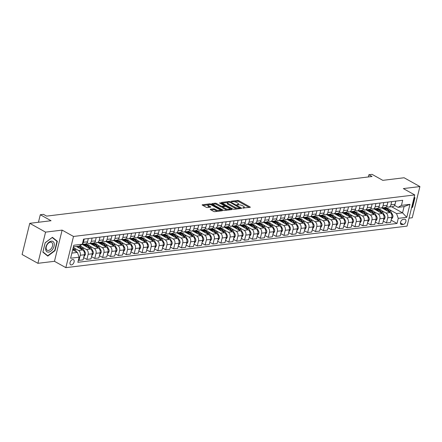 <?xml version="1.0" encoding="UTF-8"?>
<svg xmlns="http://www.w3.org/2000/svg" width="442" height="442" viewBox="0 0 442 442"><rect width="100%" height="100%" fill="white"/><g stroke="black" fill="none" stroke-linecap="round" stroke-linejoin="round"><path stroke-width="0.66" d="M242.592 207.989L250.034 207.381A0.901 0.287 13.8 0 0 250.288 207.248A0.901 0.287 13.8 0 0 250.034 206.955L238.862 200.729A0.901 0.287 13.8 0 0 237.625 200.458L231.044 201.259L231.912 201.745L232.763 201.64A2.879 0.928 13.8 0 1 236.73 202.508L237.663 203.027A2.879 0.928 13.8 0 1 238.481 203.955A2.879 0.928 13.8 0 1 237.669 204.375L236.818 204.773L238.536 204.856A2.879 0.928 13.8 0 1 242.503 205.723L243.437 206.243A2.879 0.928 13.8 0 1 244.249 207.171A2.879 0.928 13.8 0 1 243.443 207.591L242.592 207.989M71.411 264.924A2.934 1.801 119.1 0 0 73.908 262.548A2.934 1.801 119.1 0 0 73.499 259.664A2.934 1.801 119.1 0 0 72.737 259.531A2.934 1.801 119.1 0 0 70.239 261.907A2.934 1.801 119.1 0 0 70.643 264.791A2.934 1.801 119.1 0 0 71.411 264.924M210.464 209.226A0.901 0.287 13.8 0 0 210.21 209.353A0.901 0.287 13.8 0 0 210.469 209.646L213.602 211.392A0.901 0.287 13.8 0 0 214.84 211.663L222.144 210.773A0.901 0.287 13.8 0 0 222.398 210.641A0.901 0.287 13.8 0 0 222.144 210.353L210.972 204.127A0.901 0.287 13.8 0 0 209.735 203.856L202.425 204.745A0.901 0.287 13.8 0 0 202.176 204.873A0.901 0.287 13.8 0 0 202.43 205.165L206.215 207.276A0.901 0.287 13.8 0 0 207.453 207.547L210.58 207.165A0.901 0.287 13.8 0 0 210.834 207.033A0.901 0.287 13.8 0 0 210.58 206.745L208.701 205.696A2.409 0.773 13.8 0 1 208.022 204.922A2.409 0.773 13.8 0 1 209.547 204.569A2.409 0.773 13.8 0 1 212.016 205.292L219.37 209.392A2.409 0.773 13.8 0 1 220.05 210.171A2.409 0.773 13.8 0 1 218.525 210.519A2.409 0.773 13.8 0 1 216.055 209.795L214.829 209.116A0.901 0.287 13.8 0 0 213.591 208.845L210.464 209.226L210.375 209.591M409.021 218.144L412.242 217.751L419.9 186.568L404.093 177.756L382.805 180.347L372.053 174.352L368.899 174.739L372.065 176.502L46.614 216.116L43.449 214.353L40.294 214.735L38.448 222.26M45.57 232.133L37.907 263.316L54.465 261.299L62.123 230.116L45.57 232.133L29.758 223.32L51.045 220.729L40.294 214.735M62.123 230.116L73.505 236.459L414.729 194.928L407.065 226.116L65.847 267.648L73.505 236.459M419.9 186.568L403.342 188.585L414.729 194.928M232.857 209.049A0.901 0.287 13.8 0 0 234.094 209.32L241.398 208.431A0.901 0.287 13.8 0 0 241.652 208.298A0.901 0.287 13.8 0 0 241.398 208.011L230.227 201.779A0.901 0.287 13.8 0 0 228.984 201.508L221.68 202.397A0.901 0.287 13.8 0 0 221.425 202.53A0.901 0.287 13.8 0 0 221.685 202.823L232.857 209.049M231.774 209.602L224.47 210.491A0.901 0.287 13.8 0 1 223.227 210.221L212.055 203.994A0.901 0.287 13.8 0 1 211.801 203.701A0.901 0.287 13.8 0 1 212.055 203.569L215.182 203.193A0.901 0.287 13.8 0 1 216.42 203.464L220.95 205.989A0.901 0.287 13.8 0 0 222.193 206.259L224.265 206.005A0.901 0.287 13.8 0 0 224.519 205.873A0.901 0.287 13.8 0 0 224.265 205.585L219.547 202.955L220.414 202.85L231.774 209.182A0.901 0.287 13.8 0 1 232.028 209.469A0.901 0.287 13.8 0 1 231.774 209.602M37.907 263.316L22.1 254.504L29.758 223.32M404.535 219.226L403.148 219.398A2.84 1.746 119.1 0 0 400.728 221.696A2.84 1.746 119.1 0 0 401.121 224.492A2.84 1.746 119.1 0 0 401.866 224.619L403.253 224.453A2.84 1.746 119.1 0 0 405.673 222.149A2.84 1.746 119.1 0 0 405.275 219.359A2.84 1.746 119.1 0 0 404.535 219.226M391.612 206.745L402.557 212.845L404.087 206.607L398.093 207.337L401.452 205.375L402.706 200.276L83.56 239.122L82.311 244.222L78.952 246.183L73.4 246.857M401.452 205.375L409.966 204.337L406.778 217.32L398.264 218.354L396.562 213.574L389.584 209.685M391.126 220.171L397.01 223.453L398.264 218.354M397.01 223.453L77.869 262.299L79.124 257.2L70.604 258.238L73.792 245.255L82.311 244.222M54.465 261.299L65.847 267.648M368.899 174.739L368.357 176.949M386.59 208.011L385.523 207.42M396.562 213.574L402.557 212.845L406.778 217.32M71.869 253.095L77.422 252.421L72.681 249.78M78.422 260.04L78.996 260.36L80.251 255.261A3.669 2.646 -96.9 0 0 78.549 250.476L74.228 248.067M78.996 260.36L83.096 259.857L84.35 254.758A3.669 2.646 -96.9 0 0 82.648 249.979L76.394 246.492M83.654 257.598L86.881 259.399L88.135 254.299A3.669 2.646 -96.9 0 0 86.433 249.52L82.113 247.111M86.881 259.399L90.98 258.901L92.234 253.802A3.669 2.646 -96.9 0 0 90.533 249.017L82.245 244.398M91.538 256.636L94.765 258.437L96.019 253.338A3.669 2.646 -96.9 0 0 94.317 248.559L89.997 246.15M86.997 244.476L85.936 243.885M94.765 258.437L98.864 257.94L100.119 252.841A3.669 2.646 -96.9 0 0 98.417 248.061L90.129 243.443M99.422 255.68L102.649 257.482L103.903 252.382A3.669 2.646 -96.9 0 0 102.201 247.597L97.881 245.188M94.881 243.52L93.82 242.929M102.649 257.482L106.749 256.979L108.003 251.879A3.669 2.646 -96.9 0 0 106.301 247.1L98.014 242.481M107.301 254.719L110.533 256.52L111.787 251.421A3.669 2.646 -96.9 0 0 110.086 246.636L105.765 244.227M102.765 242.559L101.704 241.967M110.533 256.52L114.633 256.023L115.887 250.923A3.669 2.646 -96.9 0 0 114.185 246.139L105.898 241.52M115.185 253.758L118.417 255.559L119.671 250.459A3.669 2.646 -96.9 0 0 117.97 245.68L113.649 243.271M110.649 241.597L109.588 241.006M118.417 255.559L122.517 255.062L123.771 249.962A3.669 2.646 -96.9 0 0 122.069 245.177L113.782 240.564M123.069 252.802L126.301 254.598L127.556 249.503A3.669 2.646 -96.9 0 0 125.854 244.719L121.528 242.31M118.533 240.641L117.473 240.045M126.301 254.598L130.401 254.1L131.655 249.001A3.669 2.646 -96.9 0 0 129.954 244.222L121.666 239.603M130.954 251.841L134.186 253.642L135.44 248.542A3.669 2.646 -96.9 0 0 133.738 243.757L129.412 241.349M126.418 239.68L125.357 239.089M134.186 253.642L138.285 253.139L139.539 248.045A3.669 2.646 -96.9 0 0 137.838 243.26L129.55 238.641M138.838 250.879L142.07 252.68L143.318 247.581A3.669 2.646 -96.9 0 0 141.622 242.802L137.296 240.393M134.302 238.719L133.241 238.127M142.07 252.68L146.169 252.183L147.424 247.084A3.669 2.646 -96.9 0 0 145.722 242.299L137.434 237.685M146.722 249.923L149.954 251.719L151.203 246.619A3.669 2.646 -96.9 0 0 149.507 241.84L145.18 239.431M142.186 237.763L141.125 237.166M149.954 251.719L154.054 251.222L155.302 246.122A3.669 2.646 -96.9 0 0 153.606 241.343L145.319 236.724M154.606 248.962L157.838 250.763L159.087 245.664A3.669 2.646 -96.9 0 0 157.385 240.879L153.065 238.47M150.07 236.802L149.009 236.21M157.838 250.763L161.938 250.26L163.186 245.161A3.669 2.646 -96.9 0 0 161.49 240.382L153.203 235.763M162.49 248.001L165.722 249.802L166.971 244.702A3.669 2.646 -96.9 0 0 165.269 239.923L160.949 237.514M157.954 235.84L156.888 235.249M165.722 249.802L169.822 249.305L171.071 244.205A3.669 2.646 -96.9 0 0 169.369 239.42L161.087 234.801M170.374 247.045L173.607 248.84L174.855 243.741A3.669 2.646 -96.9 0 0 173.153 238.962L168.833 236.553M165.838 234.884L164.772 234.288M173.607 248.84L177.706 248.343L178.955 243.244A3.669 2.646 -96.9 0 0 177.253 238.465L168.971 233.846M178.259 246.083L181.491 247.885L182.739 242.785A3.669 2.646 -96.9 0 0 181.038 238L176.717 235.592M173.723 233.923L172.656 233.332M181.491 247.885L185.59 247.382L186.839 242.282A3.669 2.646 -96.9 0 0 185.137 237.503L176.855 232.884M186.143 245.122L189.375 246.923L190.624 241.824A3.669 2.646 -96.9 0 0 188.922 237.045L184.601 234.636M181.607 232.962L180.54 232.37M189.375 246.923L193.474 246.426L194.723 241.326A3.669 2.646 -96.9 0 0 193.021 236.542L184.739 231.923M194.027 244.161L197.259 245.962L198.508 240.862A3.669 2.646 -96.9 0 0 196.806 236.083L192.485 233.674M189.491 232L188.425 231.409M197.259 245.962L201.359 245.465L202.607 240.365A3.669 2.646 -96.9 0 0 200.906 235.586L192.624 230.967M201.911 243.205L205.143 245.006L206.392 239.907A3.669 2.646 -96.9 0 0 204.69 235.122L200.37 232.713M197.375 231.044L196.309 230.453M205.143 245.006L209.243 244.503L210.491 239.404A3.669 2.646 -96.9 0 0 208.79 234.625L200.508 230.006M209.795 242.244L213.022 244.045L214.276 238.945A3.669 2.646 -96.9 0 0 212.574 234.166L208.254 231.757M205.254 230.083L204.193 229.492M213.022 244.045L217.121 243.548L218.376 238.448A3.669 2.646 -96.9 0 0 216.674 233.663L208.392 229.044M217.679 241.282L220.906 243.083L222.16 237.984A3.669 2.646 -96.9 0 0 220.459 233.205L216.138 230.796M213.138 229.122L212.077 228.531M220.906 243.083L225.006 242.586L226.26 237.487A3.669 2.646 -96.9 0 0 224.558 232.707L216.276 228.089M225.564 240.326L228.79 242.128L230.044 237.028A3.669 2.646 -96.9 0 0 228.343 232.243L224.022 229.834M221.022 228.166L219.961 227.575M228.79 242.128L232.89 241.625L234.144 236.525A3.669 2.646 -96.9 0 0 232.442 231.746L224.16 227.127M233.448 239.365L236.674 241.166L237.929 236.067A3.669 2.646 -96.9 0 0 236.227 231.288L231.906 228.879M228.906 227.205L227.845 226.613M236.674 241.166L240.774 240.669L242.028 235.569A3.669 2.646 -96.9 0 0 240.326 230.785L232.044 226.166M241.332 238.404L244.559 240.205L245.813 235.105A3.669 2.646 -96.9 0 0 244.111 230.326L239.791 227.917M236.79 226.243L235.73 225.652M244.559 240.205L248.658 239.708L249.912 234.608A3.669 2.646 -96.9 0 0 248.211 229.829L239.929 225.21M249.216 237.448L252.443 239.244L253.697 234.149A3.669 2.646 -96.9 0 0 251.995 229.365L247.675 226.956M244.675 225.287L243.614 224.696M252.443 239.244L256.542 238.746L257.796 233.647A3.669 2.646 -96.9 0 0 256.095 228.868L247.813 224.249M257.1 236.487L260.327 238.288L261.581 233.188A3.669 2.646 -96.9 0 0 259.879 228.403L255.559 225.995M252.559 224.326L251.498 223.735M260.327 238.288L264.427 237.785L265.681 232.691A3.669 2.646 -96.9 0 0 263.979 227.906L255.697 223.287M264.985 235.525L268.211 237.326L269.465 232.227A3.669 2.646 -96.9 0 0 267.764 227.448L263.443 225.039M260.443 223.365L259.382 222.774M268.211 237.326L272.311 236.829L273.565 231.73A3.669 2.646 -96.9 0 0 271.863 226.945L263.576 222.332M272.869 234.569L276.095 236.365L277.349 231.265A3.669 2.646 -96.9 0 0 275.648 226.486L271.327 224.077M268.327 222.409L267.266 221.812M276.095 236.365L280.195 235.868L281.449 230.768A3.669 2.646 -96.9 0 0 279.747 225.989L271.46 221.37M280.753 233.608L283.979 235.409L285.234 230.31A3.669 2.646 -96.9 0 0 283.532 225.525L279.211 223.116M276.211 221.448L275.151 220.856M283.979 235.409L288.079 234.906L289.333 229.807A3.669 2.646 -96.9 0 0 287.632 225.028L279.344 220.409M288.637 232.647L291.864 234.448L293.118 229.348A3.669 2.646 -96.9 0 0 291.416 224.569L287.096 222.16M284.096 220.486L283.035 219.895M291.864 234.448L295.963 233.951L297.217 228.851A3.669 2.646 -96.9 0 0 295.516 224.066L287.228 219.447M296.521 231.691L299.748 233.487L301.002 228.387A3.669 2.646 -96.9 0 0 299.3 223.608L294.98 221.199M291.98 219.53L290.919 218.934M299.748 233.487L303.847 232.989L305.102 227.89A3.669 2.646 -96.9 0 0 303.4 223.111L295.112 218.492M304.405 230.73L307.632 232.531L308.886 227.431A3.669 2.646 -96.9 0 0 307.184 222.646L302.864 220.238M299.864 218.569L298.803 217.978M307.632 232.531L311.732 232.028L312.986 226.928A3.669 2.646 -96.9 0 0 311.284 222.149L302.997 217.53M312.29 229.768L315.516 231.569L316.77 226.47A3.669 2.646 -96.9 0 0 315.069 221.691L310.748 219.282M307.748 217.608L306.687 217.016M315.516 231.569L319.616 231.072L320.87 225.972A3.669 2.646 -96.9 0 0 319.168 221.188L310.881 216.569M320.174 228.812L323.4 230.608L324.655 225.508A3.669 2.646 -96.9 0 0 322.953 220.729L318.632 218.32M315.632 216.652L314.571 216.055M323.4 230.608L327.5 230.111L328.754 225.011A3.669 2.646 -96.9 0 0 327.052 220.232L318.765 215.613M328.058 227.851L331.285 229.652L332.539 224.553A3.669 2.646 -96.9 0 0 330.837 219.768L326.516 217.359M323.516 215.69L322.456 215.099M331.285 229.652L335.384 229.149L336.638 224.05A3.669 2.646 -96.9 0 0 334.937 219.271L326.649 214.652M335.937 226.89L339.169 228.691L340.423 223.591A3.669 2.646 -96.9 0 0 338.721 218.812L334.401 216.403M331.401 214.729L330.34 214.138M339.169 228.691L343.268 228.194L344.522 223.094A3.669 2.646 -96.9 0 0 342.821 218.309L334.533 213.69M343.821 225.928L347.053 227.729L348.307 222.63A3.669 2.646 -96.9 0 0 346.605 217.851L342.279 215.442M339.285 213.768L338.224 213.177M347.053 227.729L351.152 227.232L352.407 222.133A3.669 2.646 -96.9 0 0 350.705 217.353L342.417 212.735M351.705 224.972L354.937 226.774L356.191 221.674A3.669 2.646 -96.9 0 0 354.49 216.889L350.163 214.48M347.169 212.812L346.108 212.221M354.937 226.774L359.037 226.271L360.291 221.171A3.669 2.646 -96.9 0 0 358.589 216.392L350.302 211.773M359.589 224.011L362.821 225.812L364.075 220.713A3.669 2.646 -96.9 0 0 362.374 215.934L358.048 213.525M355.053 211.851L353.992 211.259M362.821 225.812L366.921 225.315L368.175 220.215A3.669 2.646 -96.9 0 0 366.473 215.431L358.186 210.812M367.473 223.05L370.705 224.851L371.954 219.751A3.669 2.646 -96.9 0 0 370.258 214.972L365.932 212.563M362.937 210.889L361.876 210.298M370.705 224.851L374.805 224.354L376.054 219.254A3.669 2.646 -96.9 0 0 374.357 214.475L366.07 209.856M375.357 222.094L378.59 223.895L379.838 218.796A3.669 2.646 -96.9 0 0 378.137 214.011L373.816 211.602M370.821 209.933L369.761 209.342M378.59 223.895L382.689 223.392L383.938 218.293A3.669 2.646 -96.9 0 0 382.242 213.514L373.954 208.895M383.242 221.133L386.474 222.934L387.722 217.834A3.669 2.646 -96.9 0 0 386.021 213.05L381.7 210.641M378.706 208.972L377.639 208.381M386.474 222.934L390.573 222.436L391.822 217.337A3.669 2.646 -96.9 0 0 390.12 212.552L381.838 207.933M394.601 205.386L398.093 207.337M386.717 206.348L387.557 206.817A3.669 2.646 -96.9 0 0 388.827 207.083A3.669 2.646 -96.9 0 0 390.91 204.856L391.706 201.613M378.833 207.304L379.672 207.773A3.669 2.646 -96.9 0 0 380.943 208.044A3.669 2.646 -96.9 0 0 383.026 205.812L383.827 202.574M370.948 208.265L371.788 208.734A3.669 2.646 -96.9 0 0 373.059 209.005A3.669 2.646 -96.9 0 0 375.147 206.773L375.943 203.535M363.064 209.226L363.904 209.696A3.669 2.646 -96.9 0 0 365.175 209.961A3.669 2.646 -96.9 0 0 367.263 207.734L368.059 204.491M355.18 210.188L356.02 210.652A3.669 2.646 -96.9 0 0 357.291 210.922A3.669 2.646 -96.9 0 0 359.379 208.69L360.175 205.453M347.296 211.143L348.136 211.613A3.669 2.646 -96.9 0 0 349.407 211.884A3.669 2.646 -96.9 0 0 351.495 209.652L352.291 206.414M339.412 212.105L340.252 212.574A3.669 2.646 -96.9 0 0 341.522 212.84A3.669 2.646 -96.9 0 0 343.611 210.613L344.406 207.37M331.528 213.066L332.367 213.53A3.669 2.646 -96.9 0 0 333.638 213.801A3.669 2.646 -96.9 0 0 335.727 211.569L336.522 208.331M323.643 214.022L324.483 214.492A3.669 2.646 -96.9 0 0 325.754 214.762A3.669 2.646 -96.9 0 0 327.842 212.53L328.638 209.293M315.759 214.983L316.599 215.453A3.669 2.646 -96.9 0 0 317.87 215.718A3.669 2.646 -96.9 0 0 319.958 213.492L320.754 210.248M307.875 215.945L308.715 216.409A3.669 2.646 -96.9 0 0 309.986 216.679A3.669 2.646 -96.9 0 0 312.074 214.447L312.87 211.21M299.991 216.9L300.831 217.37A3.669 2.646 -96.9 0 0 302.101 217.641A3.669 2.646 -96.9 0 0 304.19 215.409L304.986 212.171M292.107 217.862L292.947 218.331A3.669 2.646 -96.9 0 0 294.217 218.602A3.669 2.646 -96.9 0 0 296.306 216.37L297.101 213.127M284.223 218.823L285.062 219.293A3.669 2.646 -96.9 0 0 286.333 219.558A3.669 2.646 -96.9 0 0 288.422 217.331L289.217 214.088M276.338 219.779L277.178 220.249A3.669 2.646 -96.9 0 0 278.449 220.519A3.669 2.646 -96.9 0 0 280.537 218.287L281.333 215.05M268.454 220.74L269.294 221.21A3.669 2.646 -96.9 0 0 270.565 221.481A3.669 2.646 -96.9 0 0 272.653 219.249L273.449 216.011M260.57 221.702L261.41 222.171A3.669 2.646 -96.9 0 0 262.681 222.436A3.669 2.646 -96.9 0 0 264.769 220.21L265.565 216.967M252.686 222.657L253.526 223.127A3.669 2.646 -96.9 0 0 254.796 223.398A3.669 2.646 -96.9 0 0 256.885 221.166L257.68 217.928M244.802 223.619L245.642 224.088A3.669 2.646 -96.9 0 0 246.912 224.359A3.669 2.646 -96.9 0 0 249.001 222.127L249.796 218.889M236.918 224.58L237.757 225.05A3.669 2.646 -96.9 0 0 239.028 225.315A3.669 2.646 -96.9 0 0 241.117 223.088L241.912 219.845M229.033 225.536L229.873 226.006A3.669 2.646 -96.9 0 0 231.149 226.276A3.669 2.646 -96.9 0 0 233.232 224.044L234.028 220.807M221.149 226.497L221.989 226.967A3.669 2.646 -96.9 0 0 223.265 227.238A3.669 2.646 -96.9 0 0 225.348 225.006L226.144 221.768M213.265 227.459L214.11 227.928A3.669 2.646 -96.9 0 0 215.381 228.194A3.669 2.646 -96.9 0 0 217.464 225.967L218.26 222.724M205.381 228.42L206.226 228.884A3.669 2.646 -96.9 0 0 207.497 229.155A3.669 2.646 -96.9 0 0 209.58 226.923L210.375 223.685M197.497 229.376L198.342 229.846A3.669 2.646 -96.9 0 0 199.613 230.116A3.669 2.646 -96.9 0 0 201.696 227.884L202.491 224.647M189.612 230.337L190.458 230.807A3.669 2.646 -96.9 0 0 191.729 231.072A3.669 2.646 -96.9 0 0 193.811 228.845L194.607 225.602M181.728 231.299L182.574 231.763A3.669 2.646 -96.9 0 0 183.844 232.033A3.669 2.646 -96.9 0 0 185.927 229.801L186.723 226.564M173.85 232.254L174.689 232.724A3.669 2.646 -96.9 0 0 175.96 232.995A3.669 2.646 -96.9 0 0 178.043 230.763L178.839 227.525M165.965 233.216L166.805 233.685A3.669 2.646 -96.9 0 0 168.076 233.951A3.669 2.646 -96.9 0 0 170.159 231.724L170.955 228.481M158.081 234.177L158.921 234.641A3.669 2.646 -96.9 0 0 160.192 234.912A3.669 2.646 -96.9 0 0 162.275 232.685L163.07 229.442M150.197 235.133L151.037 235.603A3.669 2.646 -96.9 0 0 152.308 235.873A3.669 2.646 -96.9 0 0 154.391 233.641L155.192 230.404M142.313 236.094L143.153 236.564A3.669 2.646 -96.9 0 0 144.423 236.835A3.669 2.646 -96.9 0 0 146.512 234.603L147.308 231.359M134.429 237.056L135.269 237.525A3.669 2.646 -96.9 0 0 136.539 237.79A3.669 2.646 -96.9 0 0 138.628 235.564L139.423 232.321M126.545 238.011L127.384 238.481A3.669 2.646 -96.9 0 0 128.655 238.752A3.669 2.646 -96.9 0 0 130.744 236.52L131.539 233.282M118.66 238.973L119.5 239.442A3.669 2.646 -96.9 0 0 120.771 239.713A3.669 2.646 -96.9 0 0 122.859 237.481L123.655 234.243M110.776 239.934L111.616 240.404A3.669 2.646 -96.9 0 0 112.887 240.669A3.669 2.646 -96.9 0 0 114.975 238.442L115.771 235.199M102.892 240.89L103.732 241.36A3.669 2.646 -96.9 0 0 105.003 241.63A3.669 2.646 -96.9 0 0 107.091 239.398L107.887 236.161M95.008 241.851L95.848 242.321A3.669 2.646 -96.9 0 0 97.118 242.592A3.669 2.646 -96.9 0 0 99.207 240.36L100.002 237.122M87.124 242.813L87.964 243.282A3.669 2.646 -96.9 0 0 89.234 243.548A3.669 2.646 -96.9 0 0 91.323 241.321L92.118 238.078M382.512 207.85L382.413 208.254M388.827 207.083L392.927 206.585A3.669 2.646 -96.9 0 0 395.01 204.353L395.805 201.116M374.628 208.812L374.529 209.215M380.943 208.044L385.043 207.547A3.669 2.646 -96.9 0 0 387.126 205.315L387.927 202.077M373.059 209.005L377.159 208.502A3.669 2.646 -96.9 0 0 379.247 206.276L380.043 203.033M366.744 209.773L366.645 210.177M365.175 209.961L369.274 209.464A3.669 2.646 -96.9 0 0 371.363 207.232L372.158 203.994M358.86 210.729L358.76 211.132M357.291 210.922L361.39 210.425A3.669 2.646 -96.9 0 0 363.479 208.193L364.274 204.955M350.976 211.69L350.876 212.094M349.407 211.884L353.506 211.381A3.669 2.646 -96.9 0 0 355.595 209.154L356.39 205.911M343.091 212.652L342.992 213.055M341.522 212.84L345.622 212.342A3.669 2.646 -96.9 0 0 347.71 210.11L348.506 206.873M335.207 213.613L335.108 214.011M333.638 213.801L337.738 213.304A3.669 2.646 -96.9 0 0 339.826 211.072L340.622 207.834M327.323 214.569L327.224 214.972M325.754 214.762L329.854 214.26A3.669 2.646 -96.9 0 0 331.942 212.033L332.738 208.79M319.439 215.53L319.339 215.934M317.87 215.718L321.969 215.221A3.669 2.646 -96.9 0 0 324.058 212.989L324.853 209.751M311.555 216.492L311.455 216.889M309.986 216.679L314.085 216.182A3.669 2.646 -96.9 0 0 316.174 213.95L316.969 210.712M303.671 217.447L303.571 217.851M302.101 217.641L306.201 217.144A3.669 2.646 -96.9 0 0 308.289 214.911L309.085 211.668M295.786 218.409L295.687 218.812M294.217 218.602L298.317 218.099A3.669 2.646 -96.9 0 0 300.405 215.873L301.201 212.63M287.902 219.37L287.803 219.768M286.333 219.558L290.433 219.061A3.669 2.646 -96.9 0 0 292.521 216.829L293.317 213.591M280.018 220.326L279.919 220.729M278.449 220.519L282.548 220.022A3.669 2.646 -96.9 0 0 284.637 217.79L285.433 214.552M272.134 221.287L272.034 221.691M270.565 221.481L274.664 220.978A3.669 2.646 -96.9 0 0 276.753 218.751L277.548 215.508M264.25 222.249L264.15 222.646M262.681 222.436L266.78 221.939A3.669 2.646 -96.9 0 0 268.869 219.707L269.664 216.47M256.366 223.204L256.266 223.608M254.796 223.398L258.896 222.901A3.669 2.646 -96.9 0 0 260.984 220.668L261.78 217.431M248.481 224.166L248.382 224.569M246.912 224.359L251.012 223.856A3.669 2.646 -96.9 0 0 253.1 221.63L253.896 218.387M240.597 225.127L240.503 225.53M239.028 225.315L243.133 224.818A3.669 2.646 -96.9 0 0 245.216 222.586L246.012 219.348M232.713 226.083L232.619 226.486M231.149 226.276L235.249 225.779A3.669 2.646 -96.9 0 0 237.332 223.547L238.127 220.309M224.829 227.044L224.735 227.448M223.265 227.238L227.365 226.735A3.669 2.646 -96.9 0 0 229.448 224.508L230.243 221.265M216.95 228.006L216.851 228.409M215.381 228.194L219.481 227.696A3.669 2.646 -96.9 0 0 221.564 225.464L222.359 222.227M209.066 228.967L208.967 229.365M207.497 229.155L211.596 228.658A3.669 2.646 -96.9 0 0 213.679 226.426L214.475 223.188M201.182 229.923L201.082 230.326M199.613 230.116L203.712 229.613A3.669 2.646 -96.9 0 0 205.795 227.387L206.591 224.144M193.298 230.884L193.198 231.288M191.729 231.072L195.828 230.575A3.669 2.646 -96.9 0 0 197.911 228.343L198.707 225.105M185.413 231.846L185.314 232.243M183.844 232.033L187.944 231.536A3.669 2.646 -96.9 0 0 190.027 229.304L190.822 226.066M177.529 232.801L177.43 233.205M175.96 232.995L180.06 232.492A3.669 2.646 -96.9 0 0 182.143 230.265L182.938 227.022M169.645 233.763L169.546 234.166M168.076 233.951L172.176 233.453A3.669 2.646 -96.9 0 0 174.258 231.227L175.054 227.984M161.761 234.724L161.662 235.122M160.192 234.912L164.291 234.415A3.669 2.646 -96.9 0 0 166.374 232.183L167.175 228.945M153.877 235.68L153.777 236.083M152.308 235.873L156.407 235.376A3.669 2.646 -96.9 0 0 158.496 233.144L159.291 229.901M145.993 236.641L145.893 237.045M144.423 236.835L148.523 236.332A3.669 2.646 -96.9 0 0 150.612 234.105L151.407 230.862M138.108 237.603L138.009 238M136.539 237.79L140.639 237.293A3.669 2.646 -96.9 0 0 142.727 235.061L143.523 231.823M130.224 238.558L130.125 238.962M128.655 238.752L132.755 238.255A3.669 2.646 -96.9 0 0 134.843 236.022L135.639 232.785M122.34 239.52L122.241 239.923M120.771 239.713L124.871 239.21A3.669 2.646 -96.9 0 0 126.959 236.984L127.755 233.741M114.456 240.481L114.356 240.884M112.887 240.669L116.986 240.172A3.669 2.646 -96.9 0 0 119.075 237.94L119.87 234.702M106.572 241.437L106.472 241.84M105.003 241.63L109.102 241.133A3.669 2.646 -96.9 0 0 111.191 238.901L111.986 235.663M98.688 242.398L98.588 242.802M97.118 242.592L101.218 242.089A3.669 2.646 -96.9 0 0 103.306 239.862L104.102 236.619M90.803 243.36L90.704 243.763M89.234 243.548L93.334 243.05A3.669 2.646 -96.9 0 0 95.422 240.818L96.218 237.581M82.919 244.315L82.82 244.719M81.936 244.437L85.45 244.012A3.669 2.646 -96.9 0 0 87.538 241.78L88.334 238.542M82.339 244.095A3.669 2.646 -96.9 0 0 83.439 242.277L84.234 239.039M77.422 252.421L79.124 257.2M404.087 206.607L409.966 204.337M411.519 207.978L412.646 207.132L414.955 197.74L414.187 197.126M42.857 252.144L47.791 256.1L55.029 250.664L57.333 241.271L52.405 237.315L45.161 242.752L42.857 252.144M414.143 197.292L414.955 197.74M412.336 206.961L412.646 207.132M55.78 240.404L57.333 241.271M54.72 250.487L55.029 250.664M244.001 208.116A2.879 0.928 13.8 0 0 244.045 208.016L244.249 207.171M238.227 204.895A2.879 0.928 13.8 0 0 238.271 204.795L238.481 203.955M249.244 207.475L238.658 201.574A0.901 0.287 13.8 0 0 237.415 201.303L234.199 201.696M227.508 202.508L222.265 203.143M240.608 208.525L239.967 208.171M239.851 208.027L230.044 202.265L228.276 202.187A2.879 0.928 13.8 0 0 227.464 202.607A2.879 0.928 13.8 0 0 228.282 203.535L234.984 207.27A2.879 0.928 13.8 0 0 238.951 208.138L239.851 208.027L239.702 208.635M227.464 202.607L227.26 203.453A2.879 0.928 13.8 0 0 228.072 204.381L228.282 203.535M237.31 208.928A2.879 0.928 13.8 0 1 234.779 208.116L228.072 204.381M212.641 204.32L214.972 204.033L215.182 203.193M222.774 207.005L221.983 207.099A0.901 0.287 13.8 0 1 220.746 206.828L216.215 204.303A0.901 0.287 13.8 0 0 214.972 204.033M224.47 206.071L225.216 206.486M229.652 208.956L230.984 209.696M225.652 208.607A2.409 0.773 13.8 0 0 228.122 209.331A2.409 0.773 13.8 0 0 229.647 208.983A2.409 0.773 13.8 0 0 228.967 208.204L226.376 206.762A0.901 0.287 13.8 0 0 225.133 206.491L223.061 206.74A0.901 0.287 13.8 0 0 222.807 206.873A0.901 0.287 13.8 0 0 223.061 207.165L225.652 208.607L225.448 209.453A2.409 0.773 13.8 0 0 227.503 210.121M229.415 209.889A2.409 0.773 13.8 0 0 229.442 209.823L229.647 208.983M222.807 206.873L222.602 207.718A0.901 0.287 13.8 0 0 222.856 208.005L223.061 207.165M225.448 209.453L222.856 208.005M217.834 211.298A2.409 0.773 13.8 0 1 215.851 210.641L214.624 209.956A0.901 0.287 13.8 0 0 213.387 209.685L211.049 209.972M219.829 211.055A2.409 0.773 13.8 0 0 219.845 211.011L220.05 210.171M208.022 204.922L207.812 205.762A2.409 0.773 13.8 0 0 208.497 206.541L208.701 205.696M209.79 207.259L208.497 206.541M208.033 204.878L203.011 205.491M221.354 210.873L220.055 210.149M391.457 218.823L391.85 218.773L392.894 217.011A2.431 1.751 -96.9 0 0 392.59 214.768L390.557 211.066A7.011 5.055 -96.9 0 0 385.733 208.016L384.534 208.16A7.011 5.055 -96.9 0 0 384.159 208.226M387.026 210.828A7.011 5.055 -96.9 0 0 382.656 208.392L383.778 208.254A7.011 5.055 83.1 0 1 388.606 211.304L388.921 211.884M390.082 212.53L389.358 211.215A7.011 5.055 -96.9 0 0 384.534 208.16M383.573 219.785L383.965 219.735L385.01 217.972A2.431 1.751 -96.9 0 0 384.706 215.724L382.673 212.027A7.011 5.055 -96.9 0 0 377.849 208.978L376.65 209.121A7.011 5.055 -96.9 0 0 376.275 209.188M379.142 211.784A7.011 5.055 -96.9 0 0 374.772 209.353L375.893 209.215A7.011 5.055 83.1 0 1 380.722 212.265L381.037 212.845M382.197 213.492L381.479 212.171A7.011 5.055 -96.9 0 0 376.65 209.121M375.689 220.74L376.081 220.696L377.125 218.934A2.431 1.751 -96.9 0 0 376.822 216.685L374.788 212.983A7.011 5.055 -96.9 0 0 369.965 209.933L368.766 210.083A7.011 5.055 -96.9 0 0 368.39 210.149M371.258 212.746A7.011 5.055 -96.9 0 0 366.888 210.309L368.009 210.171A7.011 5.055 83.1 0 1 372.838 213.226L373.153 213.801M374.313 214.453L373.595 213.132A7.011 5.055 -96.9 0 0 368.766 210.083M367.805 221.702L368.197 221.652L369.241 219.889A2.431 1.751 -96.9 0 0 368.937 217.646L366.91 213.945A7.011 5.055 -96.9 0 0 362.081 210.895L360.882 211.038A7.011 5.055 -96.9 0 0 360.506 211.105M363.374 213.707A7.011 5.055 -96.9 0 0 359.003 211.27L360.125 211.132A7.011 5.055 83.1 0 1 364.954 214.182L365.269 214.762M366.435 215.409L365.711 214.094A7.011 5.055 -96.9 0 0 360.882 211.038M359.921 222.663L360.313 222.613L361.357 220.851A2.431 1.751 -96.9 0 0 361.053 218.602L359.026 214.906A7.011 5.055 -96.9 0 0 354.197 211.856L352.998 212A7.011 5.055 -96.9 0 0 352.622 212.066M355.49 214.663A7.011 5.055 -96.9 0 0 351.119 212.232L352.241 212.094A7.011 5.055 83.1 0 1 357.07 215.143L357.385 215.724M358.55 216.37L357.827 215.05A7.011 5.055 -96.9 0 0 352.998 212M414.11 197.447L414.602 197.839L412.364 206.939L411.64 207.486M51.316 241.155A5.961 3.658 119.1 0 0 45.869 247.133A5.961 3.658 119.1 0 0 48.626 252.117A5.961 3.658 119.1 0 0 54.068 246.139A5.961 3.658 119.1 0 0 51.316 241.155M50.41 242.166A4.514 2.768 119.1 0 0 46.57 245.818A4.514 2.768 119.1 0 0 47.195 250.255A4.514 2.768 119.1 0 0 48.371 250.465A4.514 2.768 119.1 0 0 52.217 246.813A4.514 2.768 119.1 0 0 51.592 242.376A4.514 2.768 119.1 0 0 50.41 242.166M54.747 250.47L47.736 255.736L42.957 251.901L45.189 242.802L52.206 237.536L56.985 241.371L54.747 250.47M46.432 255.006L47.736 255.736M352.036 223.624L353.478 221.812A2.431 1.751 -96.9 0 0 353.169 219.563L351.141 215.867A7.011 5.055 -96.9 0 0 346.313 212.812L345.114 212.961A7.011 5.055 -96.9 0 0 344.738 213.027M347.605 215.624A7.011 5.055 -96.9 0 0 343.235 213.188L344.357 213.055A7.011 5.055 83.1 0 1 349.186 216.105L349.5 216.679M350.666 217.331L349.942 216.011A7.011 5.055 -96.9 0 0 345.114 212.961M344.152 224.58L344.545 224.536L345.594 222.774A2.431 1.751 -96.9 0 0 345.285 220.525L343.257 216.823A7.011 5.055 -96.9 0 0 338.428 213.773L337.229 213.922A7.011 5.055 -96.9 0 0 336.854 213.983M339.721 216.586A7.011 5.055 -96.9 0 0 335.351 214.149L336.472 214.011A7.011 5.055 83.1 0 1 341.301 217.061L341.616 217.641M342.782 218.287L342.058 216.972A7.011 5.055 -96.9 0 0 337.229 213.922M336.268 225.542L336.666 225.492L337.71 223.729A2.431 1.751 -96.9 0 0 337.401 221.486L335.373 217.784A7.011 5.055 -96.9 0 0 330.544 214.735L329.345 214.878A7.011 5.055 -96.9 0 0 328.97 214.945M331.837 217.541A7.011 5.055 -96.9 0 0 327.472 215.11L328.588 214.972A7.011 5.055 83.1 0 1 333.417 218.022L333.732 218.602M334.898 219.249L334.174 217.928A7.011 5.055 -96.9 0 0 329.345 214.878M328.389 226.503L328.782 226.453L329.826 224.691A2.431 1.751 -96.9 0 0 329.517 222.442L327.489 218.746A7.011 5.055 -96.9 0 0 322.66 215.696L321.461 215.84A7.011 5.055 -96.9 0 0 321.085 215.906M323.953 218.503A7.011 5.055 -96.9 0 0 319.588 216.066L320.704 215.934A7.011 5.055 83.1 0 1 325.533 218.983L325.848 219.558M327.014 220.21L326.29 218.889A7.011 5.055 -96.9 0 0 321.461 215.84M320.505 227.459L320.898 227.415L321.942 225.652A2.431 1.751 -96.9 0 0 321.632 223.403L319.605 219.702A7.011 5.055 -96.9 0 0 314.776 216.652L313.577 216.801A7.011 5.055 -96.9 0 0 313.201 216.867M316.069 219.464A7.011 5.055 -96.9 0 0 311.704 217.028L312.82 216.889A7.011 5.055 83.1 0 1 317.649 219.939L317.964 220.519M319.13 221.166L318.406 219.851A7.011 5.055 -96.9 0 0 313.577 216.801M312.621 228.42L313.013 228.37L314.058 226.608A2.431 1.751 -96.9 0 0 313.748 224.365L311.721 220.663A7.011 5.055 -96.9 0 0 306.892 217.613L305.698 217.757A7.011 5.055 -96.9 0 0 305.317 217.823M308.184 220.42A7.011 5.055 -96.9 0 0 303.82 217.989L304.941 217.851A7.011 5.055 83.1 0 1 309.765 220.901L310.08 221.481M311.245 222.127L310.522 220.807A7.011 5.055 -96.9 0 0 305.698 217.757M304.737 229.381L305.129 229.332L306.173 227.569A2.431 1.751 -96.9 0 0 305.864 225.321L303.836 221.624A7.011 5.055 -96.9 0 0 299.007 218.575L297.814 218.718A7.011 5.055 -96.9 0 0 297.433 218.784M300.3 221.381A7.011 5.055 -96.9 0 0 295.936 218.945M303.361 223.088L302.637 221.768A7.011 5.055 -96.9 0 0 297.814 218.718M295.93 218.945L297.057 218.812A7.011 5.055 83.1 0 1 301.88 221.862L302.195 222.436M296.853 230.337L297.245 230.293L298.289 228.531A2.431 1.751 -96.9 0 0 297.98 226.282L295.952 222.58A7.011 5.055 -96.9 0 0 291.123 219.53L289.93 219.68A7.011 5.055 -96.9 0 0 289.554 219.746M292.416 222.343A7.011 5.055 -96.9 0 0 288.051 219.906L289.173 219.768A7.011 5.055 83.1 0 1 293.996 222.818L294.311 223.398M295.477 224.044L294.753 222.729A7.011 5.055 -96.9 0 0 289.93 219.68M288.969 231.299L289.361 231.249L290.405 229.486A2.431 1.751 -96.9 0 0 290.096 227.243L288.068 223.542A7.011 5.055 -96.9 0 0 283.245 220.492L282.046 220.635A7.011 5.055 -96.9 0 0 281.67 220.702M284.532 223.298A7.011 5.055 -96.9 0 0 280.167 220.867L281.289 220.729A7.011 5.055 83.1 0 1 286.112 223.779L286.427 224.359M287.593 225.006L286.869 223.685A7.011 5.055 -96.9 0 0 282.046 220.635M281.084 232.26L281.477 232.21L282.521 230.448A2.431 1.751 -96.9 0 0 282.211 228.199L280.184 224.503A7.011 5.055 -96.9 0 0 275.36 221.453L274.162 221.597A7.011 5.055 -96.9 0 0 273.786 221.663M276.648 224.26A7.011 5.055 -96.9 0 0 272.283 221.829L273.405 221.691A7.011 5.055 83.1 0 1 278.228 224.74L278.543 225.321M279.709 225.967L278.985 224.647A7.011 5.055 -96.9 0 0 274.162 221.597M273.2 233.216L273.592 233.172L274.637 231.409A2.431 1.751 -96.9 0 0 274.327 229.16L272.3 225.459A7.011 5.055 -96.9 0 0 267.476 222.409L266.277 222.558A7.011 5.055 -96.9 0 0 265.902 222.624M268.764 225.221A7.011 5.055 -96.9 0 0 264.399 222.785L265.52 222.646A7.011 5.055 83.1 0 1 270.344 225.696L270.659 226.276M271.824 226.928L271.101 225.608A7.011 5.055 -96.9 0 0 266.277 222.558M265.316 234.177L265.708 234.127L266.753 232.365A2.431 1.751 -96.9 0 0 266.443 230.122L264.415 226.42A7.011 5.055 -96.9 0 0 259.592 223.37L258.393 223.514A7.011 5.055 -96.9 0 0 258.017 223.58M260.879 226.177A7.011 5.055 -96.9 0 0 256.515 223.746L257.636 223.608A7.011 5.055 83.1 0 1 262.46 226.658L262.775 227.238M263.94 227.884L263.217 226.564A7.011 5.055 -96.9 0 0 258.393 223.514M257.432 235.138L257.824 235.089L258.868 233.326A2.431 1.751 -96.9 0 0 258.559 231.078L256.531 227.381A7.011 5.055 -96.9 0 0 251.708 224.332L250.509 224.475A7.011 5.055 -96.9 0 0 250.133 224.542M252.995 227.138A7.011 5.055 -96.9 0 0 248.631 224.707L249.752 224.569A7.011 5.055 83.1 0 1 254.575 227.619L254.896 228.199M256.056 228.845L255.332 227.525A7.011 5.055 -96.9 0 0 250.509 224.475M249.548 236.094L249.94 236.05L250.984 234.288A2.431 1.751 -96.9 0 0 250.675 232.039L248.647 228.337A7.011 5.055 -96.9 0 0 243.824 225.287L242.625 225.437A7.011 5.055 -96.9 0 0 242.249 225.503M245.111 228.1A7.011 5.055 -96.9 0 0 240.746 225.663L241.868 225.525A7.011 5.055 83.1 0 1 246.691 228.58L247.012 229.155M248.172 229.807L247.448 228.486A7.011 5.055 -96.9 0 0 242.625 225.437M241.663 237.056L242.056 237.006L243.1 235.243A2.431 1.751 -96.9 0 0 242.791 233L240.763 229.299A7.011 5.055 -96.9 0 0 235.94 226.249L234.741 226.392A7.011 5.055 -96.9 0 0 234.365 226.459M237.227 229.061A7.011 5.055 -96.9 0 0 232.862 226.624L233.984 226.486A7.011 5.055 83.1 0 1 238.807 229.536L239.128 230.116M240.288 230.763L239.564 229.448A7.011 5.055 -96.9 0 0 234.741 226.392M233.779 238.017L234.172 237.967L235.216 236.205A2.431 1.751 -96.9 0 0 234.906 233.956L232.879 230.26A7.011 5.055 -96.9 0 0 228.055 227.21L226.857 227.354A7.011 5.055 -96.9 0 0 226.481 227.42M229.343 230.017A7.011 5.055 -96.9 0 0 224.978 227.586L226.1 227.448A7.011 5.055 83.1 0 1 230.923 230.497L231.243 231.078M232.404 231.724L231.68 230.404A7.011 5.055 -96.9 0 0 226.857 227.354M225.895 238.973L226.287 238.929L227.332 237.166A2.431 1.751 -96.9 0 0 227.022 234.917L224.995 231.221A7.011 5.055 -96.9 0 0 220.171 228.166L218.972 228.315A7.011 5.055 -96.9 0 0 218.597 228.381M221.459 230.978A7.011 5.055 -96.9 0 0 217.094 228.542L218.215 228.403A7.011 5.055 83.1 0 1 223.039 231.459L223.359 232.033M224.519 232.685L223.796 231.365A7.011 5.055 -96.9 0 0 218.972 228.315M218.011 239.934L218.403 239.89L219.447 238.122A2.431 1.751 -96.9 0 0 219.138 235.879L217.11 232.177A7.011 5.055 -96.9 0 0 212.287 229.127L211.088 229.276A7.011 5.055 -96.9 0 0 210.712 229.337M213.574 231.94A7.011 5.055 -96.9 0 0 209.21 229.503L210.331 229.365A7.011 5.055 83.1 0 1 215.155 232.415L215.475 232.995M216.635 233.641L215.911 232.326A7.011 5.055 -96.9 0 0 211.088 229.276M210.127 240.896L210.519 240.846L211.563 239.083A2.431 1.751 -96.9 0 0 211.254 236.835L209.226 233.138A7.011 5.055 -96.9 0 0 204.403 230.089L203.204 230.232A7.011 5.055 -96.9 0 0 202.828 230.299M205.69 232.895A7.011 5.055 -96.9 0 0 201.325 230.464L202.447 230.326A7.011 5.055 83.1 0 1 207.27 233.376L207.591 233.956M208.751 234.603L208.027 233.282A7.011 5.055 -96.9 0 0 203.204 230.232M202.243 241.857L202.635 241.807L203.679 240.045A2.431 1.751 -96.9 0 0 203.37 237.796L201.342 234.1A7.011 5.055 -96.9 0 0 196.519 231.044L195.32 231.194A7.011 5.055 -96.9 0 0 194.944 231.26M197.806 233.857A7.011 5.055 -96.9 0 0 193.441 231.42L194.563 231.288A7.011 5.055 83.1 0 1 199.386 234.337L199.707 234.912M200.867 235.564L200.143 234.243A7.011 5.055 -96.9 0 0 195.32 231.194M194.358 242.813L194.751 242.768L195.795 241.006A2.431 1.751 -96.9 0 0 195.486 238.757L193.458 235.056A7.011 5.055 -96.9 0 0 188.635 232.006L187.436 232.155A7.011 5.055 -96.9 0 0 187.06 232.216M189.927 234.818A7.011 5.055 -96.9 0 0 185.557 232.382L186.679 232.243A7.011 5.055 83.1 0 1 191.502 235.293L191.822 235.873M192.983 236.52L192.259 235.205A7.011 5.055 -96.9 0 0 187.436 232.155M186.474 243.774L186.867 243.724L187.911 241.962A2.431 1.751 -96.9 0 0 187.607 239.719L185.574 236.017A7.011 5.055 -96.9 0 0 180.75 232.967L179.551 233.111A7.011 5.055 -96.9 0 0 179.176 233.177M182.043 235.774A7.011 5.055 -96.9 0 0 177.673 233.343L178.795 233.205A7.011 5.055 83.1 0 1 183.618 236.255L183.938 236.835M185.099 237.481L184.375 236.161A7.011 5.055 -96.9 0 0 179.551 233.111M178.59 244.735L178.982 244.686L180.027 242.923A2.431 1.751 -96.9 0 0 179.723 240.675L177.69 236.978A7.011 5.055 -96.9 0 0 172.866 233.928L171.667 234.072A7.011 5.055 -96.9 0 0 171.292 234.138M174.159 236.735A7.011 5.055 -96.9 0 0 169.789 234.299L170.91 234.166A7.011 5.055 83.1 0 1 175.734 237.216L176.054 237.79M177.214 238.442L176.491 237.122A7.011 5.055 -96.9 0 0 171.667 234.072M170.706 245.691L171.098 245.647L172.142 243.885A2.431 1.751 -96.9 0 0 171.839 241.636L169.805 237.934A7.011 5.055 -96.9 0 0 164.982 234.884L163.783 235.033A7.011 5.055 -96.9 0 0 163.407 235.1M166.275 237.697A7.011 5.055 -96.9 0 0 161.905 235.26L163.026 235.122A7.011 5.055 83.1 0 1 167.85 238.172L168.17 238.752M169.33 239.398L168.606 238.083A7.011 5.055 -96.9 0 0 163.783 235.033M162.822 246.653L163.214 246.603L164.258 244.84A2.431 1.751 -96.9 0 0 163.954 242.597L161.921 238.895A7.011 5.055 -96.9 0 0 157.098 235.846L155.899 235.989A7.011 5.055 -96.9 0 0 155.523 236.056M158.391 238.652A7.011 5.055 -96.9 0 0 154.02 236.221L155.142 236.083A7.011 5.055 83.1 0 1 159.971 239.133L160.286 239.713M161.446 240.36L160.728 239.039A7.011 5.055 -96.9 0 0 155.899 235.989M154.938 247.614L155.33 247.564L156.374 245.802A2.431 1.751 -96.9 0 0 156.07 243.553L154.037 239.857A7.011 5.055 -96.9 0 0 149.214 236.807L148.015 236.951A7.011 5.055 -96.9 0 0 147.639 237.017M150.507 239.614A7.011 5.055 -96.9 0 0 146.136 237.183L147.258 237.045A7.011 5.055 83.1 0 1 152.087 240.094L152.402 240.669M153.562 241.321L152.844 240A7.011 5.055 -96.9 0 0 148.015 236.951M147.053 248.57L147.446 248.526L148.49 246.763A2.431 1.751 -96.9 0 0 148.186 244.514L146.153 240.813A7.011 5.055 -96.9 0 0 141.329 237.763L140.131 237.912A7.011 5.055 -96.9 0 0 139.755 237.978M142.622 240.575A7.011 5.055 -96.9 0 0 138.252 238.139L139.374 238A7.011 5.055 83.1 0 1 144.202 241.05L144.517 241.63M145.678 242.277L144.959 240.962A7.011 5.055 -96.9 0 0 140.131 237.912M139.169 249.531L139.561 249.481L140.606 247.719A2.431 1.751 -96.9 0 0 140.302 245.476L138.274 241.774A7.011 5.055 -96.9 0 0 133.445 238.724L132.246 238.868A7.011 5.055 -96.9 0 0 131.871 238.934M134.738 241.531A7.011 5.055 -96.9 0 0 130.368 239.1L131.489 238.962A7.011 5.055 83.1 0 1 136.318 242.012L136.633 242.592M137.799 243.238L137.075 241.918A7.011 5.055 -96.9 0 0 132.246 238.868M131.285 250.492L131.677 250.443L132.722 248.68A2.431 1.751 -96.9 0 0 132.418 246.432L130.39 242.735A7.011 5.055 -96.9 0 0 125.561 239.686L124.362 239.829A7.011 5.055 -96.9 0 0 123.987 239.895M126.854 242.492A7.011 5.055 -96.9 0 0 122.484 240.061L123.605 239.923A7.011 5.055 83.1 0 1 128.434 242.973L128.749 243.553M129.915 244.199L129.191 242.879A7.011 5.055 -96.9 0 0 124.362 239.829M123.401 251.448L123.793 251.404L124.843 249.642A2.431 1.751 -96.9 0 0 124.534 247.393L122.506 243.691A7.011 5.055 -96.9 0 0 117.677 240.641L116.478 240.791A7.011 5.055 -96.9 0 0 116.102 240.857M118.97 243.454A7.011 5.055 -96.9 0 0 114.6 241.017L115.721 240.879A7.011 5.055 83.1 0 1 120.55 243.929L120.865 244.509M122.031 245.161L121.307 243.84A7.011 5.055 -96.9 0 0 116.478 240.791M115.517 252.41L115.915 252.36L116.959 250.597A2.431 1.751 -96.9 0 0 116.649 248.354L114.622 244.653A7.011 5.055 -96.9 0 0 109.793 241.603L108.594 241.746A7.011 5.055 -96.9 0 0 108.218 241.813M111.086 244.415A7.011 5.055 -96.9 0 0 106.715 241.978L107.837 241.84A7.011 5.055 83.1 0 1 112.666 244.89L112.981 245.47M114.146 246.117L113.423 244.802A7.011 5.055 -96.9 0 0 108.594 241.746M107.633 253.371L108.03 253.321L109.075 251.559A2.431 1.751 -96.9 0 0 108.765 249.31L106.737 245.614A7.011 5.055 -96.9 0 0 101.909 242.564L100.71 242.708A7.011 5.055 -96.9 0 0 100.334 242.774M103.201 245.371A7.011 5.055 -96.9 0 0 98.837 242.94L99.953 242.802A7.011 5.055 83.1 0 1 104.782 245.851L105.097 246.432M106.262 247.078L105.539 245.758A7.011 5.055 -96.9 0 0 100.71 242.708M99.754 254.327L100.146 254.283L101.19 252.52A2.431 1.751 -96.9 0 0 100.881 250.271L98.853 246.57A7.011 5.055 -96.9 0 0 94.024 243.52L92.826 243.669A7.011 5.055 -96.9 0 0 92.45 243.735M95.317 246.332A7.011 5.055 -96.9 0 0 90.953 243.896L92.069 243.757A7.011 5.055 83.1 0 1 96.897 246.813L97.212 247.387M98.378 248.039L97.654 246.719A7.011 5.055 -96.9 0 0 92.826 243.669M91.87 255.288L92.262 255.238L93.306 253.476A2.431 1.751 -96.9 0 0 92.997 251.233L90.969 247.531A7.011 5.055 -96.9 0 0 86.14 244.481L84.947 244.625A7.011 5.055 -96.9 0 0 84.566 244.691M87.433 247.293A7.011 5.055 -96.9 0 0 83.068 244.857L84.19 244.719A7.011 5.055 83.1 0 1 89.013 247.769L89.328 248.349M90.494 248.995L89.77 247.68A7.011 5.055 -96.9 0 0 84.947 244.625M83.986 256.25L84.378 256.2L85.422 254.437A2.431 1.751 -96.9 0 0 85.113 252.189L83.085 248.492A7.011 5.055 -96.9 0 0 79.919 245.614M79.549 248.249A7.011 5.055 -96.9 0 0 77.554 246.349M82.61 249.957L81.886 248.636A7.011 5.055 -96.9 0 0 79.278 245.99M78.753 246.205A7.011 5.055 83.1 0 1 81.129 248.73L81.444 249.31M76.565 251.94L75.201 249.454A7.011 5.055 -96.9 0 0 73.306 247.238M74.726 250.918L74.002 249.597A7.011 5.055 -96.9 0 0 73.057 248.249M72.858 249.061A7.011 5.055 83.1 0 1 73.245 249.691L73.56 250.266M78.549 250.476L82.648 249.979M86.433 249.52L90.533 249.017M94.317 248.559L98.417 248.061M102.201 247.597L106.301 247.1M110.086 246.636L114.185 246.139M117.97 245.68L122.069 245.177M125.854 244.719L129.954 244.222M133.738 243.757L137.838 243.26M141.622 242.802L145.722 242.299M149.507 241.84L153.606 241.343M157.385 240.879L161.49 240.382M165.269 239.923L169.369 239.42M173.153 238.962L177.253 238.465M181.038 238L185.137 237.503M188.922 237.045L193.021 236.542M196.806 236.083L200.906 235.586M204.69 235.122L208.79 234.625M212.574 234.166L216.674 233.663M220.459 233.205L224.558 232.707M228.343 232.243L232.442 231.746M236.227 231.288L240.326 230.785M244.111 230.326L248.211 229.829M251.995 229.365L256.095 228.868M259.879 228.403L263.979 227.906M267.764 227.448L271.863 226.945M275.648 226.486L279.747 225.989M283.532 225.525L287.632 225.028M291.416 224.569L295.516 224.066M299.3 223.608L303.4 223.111M307.184 222.646L311.284 222.149M315.069 221.691L319.168 221.188M322.953 220.729L327.052 220.232M330.837 219.768L334.937 219.271M338.721 218.812L342.821 218.309M346.605 217.851L350.705 217.353M354.49 216.889L358.589 216.392M362.374 215.934L366.473 215.431M370.258 214.972L374.357 214.475M378.137 214.011L382.242 213.514M386.021 213.05L390.12 212.552M390.91 204.856L395.01 204.353M387.722 217.834L391.822 217.337M379.838 218.796L383.938 218.293M383.026 205.812L387.126 205.315M371.954 219.751L376.054 219.254M375.147 206.773L379.247 206.276M364.075 220.713L368.175 220.215M367.263 207.734L371.363 207.232M356.191 221.674L360.291 221.171M359.379 208.69L363.479 208.193M348.307 222.63L352.407 222.133M351.495 209.652L355.595 209.154M340.423 223.591L344.522 223.094M343.611 210.613L347.71 210.11M332.539 224.553L336.638 224.05M335.727 211.569L339.826 211.072M324.655 225.508L328.754 225.011M327.842 212.53L331.942 212.033M316.77 226.47L320.87 225.972M319.958 213.492L324.058 212.989M308.886 227.431L312.986 226.928M312.074 214.447L316.174 213.95M301.002 228.387L305.102 227.89M304.19 215.409L308.289 214.911M293.118 229.348L297.217 228.851M296.306 216.37L300.405 215.873M285.234 230.31L289.333 229.807M288.422 217.331L292.521 216.829M277.349 231.265L281.449 230.768M280.537 218.287L284.637 217.79M269.465 232.227L273.565 231.73M272.653 219.249L276.753 218.751M261.581 233.188L265.681 232.691M264.769 220.21L268.869 219.707M253.697 234.149L257.796 233.647M256.885 221.166L260.984 220.668M245.813 235.105L249.912 234.608M249.001 222.127L253.1 221.63M237.929 236.067L242.028 235.569M241.117 223.088L245.216 222.586M230.044 237.028L234.144 236.525M233.232 224.044L237.332 223.547M222.16 237.984L226.26 237.487M225.348 225.006L229.448 224.508M214.276 238.945L218.376 238.448M217.464 225.967L221.564 225.464M206.392 239.907L210.491 239.404M209.58 226.923L213.679 226.426M198.508 240.862L202.607 240.365M201.696 227.884L205.795 227.387M190.624 241.824L194.723 241.326M193.811 228.845L197.911 228.343M182.739 242.785L186.839 242.282M185.927 229.801L190.027 229.304M174.855 243.741L178.955 243.244M178.043 230.763L182.143 230.265M166.971 244.702L171.071 244.205M170.159 231.724L174.258 231.227M159.087 245.664L163.186 245.161M162.275 232.685L166.374 232.183M151.203 246.619L155.302 246.122M154.391 233.641L158.496 233.144M143.318 247.581L147.424 247.084M146.512 234.603L150.612 234.105M135.44 248.542L139.539 248.045M138.628 235.564L142.727 235.061M127.556 249.503L131.655 249.001M130.744 236.52L134.843 236.022M119.671 250.459L123.771 249.962M122.859 237.481L126.959 236.984M111.787 251.421L115.887 250.923M114.975 238.442L119.075 237.94M103.903 252.382L108.003 251.879M107.091 239.398L111.191 238.901M96.019 253.338L100.119 252.841M99.207 240.36L103.306 239.862M88.135 254.299L92.234 253.802M91.323 241.321L95.422 240.818M80.251 255.261L84.35 254.758M83.439 242.277L87.538 241.78M400.452 222.89L403.253 224.453M400.623 223.928L401.866 224.619M243.293 208.182L243.443 207.591M237.525 204.966L237.669 204.375M237.415 201.303L237.625 200.458M238.658 201.574L238.862 200.729M249.929 207.392L250.034 206.955M221.591 202.762L221.68 202.397M228.834 202.121L228.984 201.508M230.1 202.298L230.227 201.779M241.293 208.442L241.398 208.011M234.779 208.116L234.984 207.27M238.802 208.746L238.951 208.138M211.967 203.939L212.055 203.569M216.215 204.303L216.42 203.464M220.746 206.828L220.95 205.989M221.983 207.099L222.193 206.259M224.116 206.613L224.265 206.005M220.287 203.364L220.414 202.85M231.663 209.613L231.774 209.182M213.387 209.685L213.591 208.845M214.624 209.956L214.829 209.116M215.851 210.641L216.055 209.795M210.475 207.176L210.58 206.745M202.337 205.11L202.425 204.745M209.558 204.574L209.735 203.856M210.801 204.812L210.972 204.127M222.039 210.79L222.144 210.353M391.861 217.182L392.872 217.055M389.358 211.215L390.557 211.066M388.01 211.375L388.606 211.304M391.772 214.867L392.59 214.768M383.976 218.138L384.988 218.017M381.479 212.171L382.673 212.027M380.126 212.337L380.722 212.265M383.888 215.823L384.706 215.724M376.092 219.099L377.103 218.978M373.595 213.132L374.788 212.983M372.247 213.298L372.838 213.226M376.004 216.784L376.822 216.685M368.208 220.061L369.219 219.934M365.711 214.094L366.91 213.945M364.363 214.254L364.954 214.182M368.12 217.746L368.937 217.646M360.324 221.017L361.335 220.895M357.827 215.05L359.026 214.906M356.479 215.215L357.07 215.143M360.236 218.702L361.053 218.602M352.44 221.978L353.451 221.856M349.942 216.011L351.141 215.867M348.594 216.177L349.186 216.105M352.351 219.663L353.169 219.563M344.556 222.939L345.567 222.818M342.058 216.972L343.257 216.823M340.71 217.132L341.301 217.061M344.467 220.624L345.285 220.525M336.671 223.895L337.682 223.774M334.174 217.928L335.373 217.784M332.826 218.094L333.417 218.022M336.583 221.58L337.401 221.486M328.787 224.856L329.798 224.735M326.29 218.889L327.489 218.746M324.942 219.055L325.533 218.983M328.699 222.541L329.517 222.442M320.903 225.818L321.914 225.696M318.406 219.851L319.605 219.702M317.058 220.011L317.649 219.939M320.815 223.503L321.632 223.403M313.019 226.779L314.03 226.652M310.522 220.807L311.721 220.663M309.173 220.972L309.765 220.901M312.93 224.464L313.748 224.365M305.135 227.735L306.146 227.613M302.637 221.768L303.836 221.624M301.289 221.934L301.88 221.862M305.046 225.42L305.864 225.321M297.251 228.696L298.262 228.575M294.753 222.729L295.952 222.58M293.405 222.89L293.996 222.818M297.162 226.381L297.98 226.282M289.366 229.658L290.377 229.531M286.869 223.685L288.068 223.542M285.521 223.851L286.112 223.779M289.283 227.343L290.096 227.243M281.482 230.613L282.493 230.492M278.985 224.647L280.184 224.503M277.637 224.812L278.228 224.74M281.399 228.299L282.211 228.199M273.598 231.575L274.609 231.453M271.101 225.608L272.3 225.459M269.753 225.768L270.344 225.696M273.515 229.26L274.327 229.16M265.714 232.536L266.725 232.409M263.217 226.564L264.415 226.42M261.868 226.729L262.46 226.658M265.631 230.221L266.443 230.122M257.83 233.492L258.841 233.37M255.332 227.525L256.531 227.381M253.984 227.691L254.575 227.619M257.747 231.177L258.559 231.078M249.945 234.453L250.957 234.332M247.448 228.486L248.647 228.337M246.1 228.652L246.691 228.58M249.863 232.138L250.675 232.039M242.061 235.415L243.072 235.288M239.564 229.448L240.763 229.299M238.216 229.608L238.807 229.536M241.978 233.1L242.791 233M234.177 236.371L235.188 236.249M231.68 230.404L232.879 230.26M230.332 230.569L230.923 230.497M234.094 234.056L234.906 233.956M226.293 237.332L227.304 237.21M223.796 231.365L224.995 231.221M222.448 231.531L223.039 231.459M226.21 235.017L227.022 234.917M218.414 238.293L219.42 238.166M215.911 232.326L217.11 232.177M214.563 232.486L215.155 232.415M218.326 235.978L219.138 235.879M210.53 239.249L211.536 239.128M208.027 233.282L209.226 233.138M206.679 233.448L207.27 233.376M210.442 236.934L211.254 236.835M202.646 240.21L203.657 240.089M200.143 234.243L201.342 234.1M198.795 234.409L199.386 234.337M202.558 237.895L203.37 237.796M194.762 241.172L195.773 241.05M192.259 235.205L193.458 235.056M190.911 235.365L191.502 235.293M194.673 238.857L195.486 238.757M186.878 242.133L187.889 242.006M184.375 236.161L185.574 236.017M183.027 236.326L183.618 236.255M186.789 239.818L187.607 239.719M178.993 243.089L180.005 242.967M176.491 237.122L177.69 236.978M175.142 237.288L175.734 237.216M178.905 240.774L179.723 240.675M171.109 244.05L172.12 243.929M168.606 238.083L169.805 237.934M167.258 238.244L167.85 238.172M171.021 241.735L171.839 241.636M163.225 245.012L164.236 244.885M160.728 239.039L161.921 238.895M159.374 239.205L159.971 239.133M163.137 242.697L163.954 242.597M155.341 245.967L156.352 245.846M152.844 240L154.037 239.857M151.495 240.166L152.087 240.094M155.252 243.653L156.07 243.553M147.457 246.929L148.468 246.807M144.959 240.962L146.153 240.813M143.611 241.122L144.202 241.05M147.368 244.614L148.186 244.514M139.573 247.89L140.584 247.763M137.075 241.918L138.274 241.774M135.727 242.083L136.318 242.012M139.484 245.575L140.302 245.476M131.688 248.846L132.699 248.724M129.191 242.879L130.39 242.735M127.843 243.045L128.434 242.973M131.6 246.531L132.418 246.432M123.804 249.807L124.815 249.686M121.307 243.84L122.506 243.691M119.959 244.006L120.55 243.929M123.716 247.492L124.534 247.393M115.92 250.769L116.931 250.642M113.423 244.802L114.622 244.653M112.075 244.962L112.666 244.89M115.832 248.454L116.649 248.354M108.036 251.725L109.047 251.603M105.539 245.758L106.737 245.614M104.19 245.923L104.782 245.851M107.947 249.41L108.765 249.31M100.152 252.686L101.163 252.564M97.654 246.719L98.853 246.57M96.306 246.885L96.897 246.813M100.063 250.371L100.881 250.271M92.267 253.647L93.279 253.52M89.77 247.68L90.969 247.531M88.422 247.84L89.013 247.769M92.179 251.332L92.997 251.233M84.383 254.603L85.394 254.482M81.886 248.636L83.085 248.492M80.538 248.802L81.129 248.73M84.295 252.288L85.113 252.189M74.002 249.597L75.201 249.454M72.687 249.758L73.245 249.691M239.862 208.618L240.028 207.939M224.343 206.585L224.519 205.873"/></g></svg>
